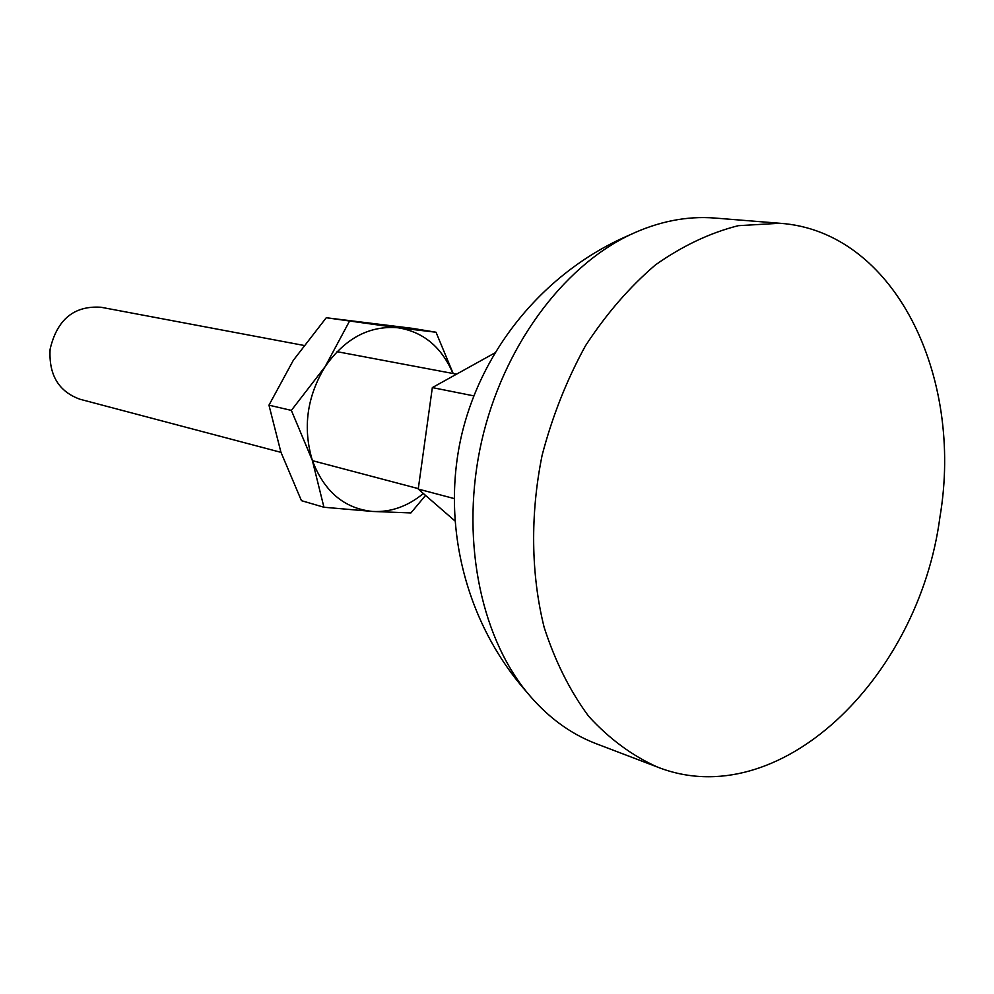 <?xml version="1.0" encoding="UTF-8"?>
<svg xmlns="http://www.w3.org/2000/svg" width="994" height="994" viewBox="0 0 994 994"><rect width="100%" height="100%" fill="white"/><g stroke="black" fill="none" stroke-linecap="round" stroke-linejoin="round"><path stroke-width="1.49" d="M280.979 452.357L80.166 399.302C58.708 391.636 48.681 374.949 50.098 349.254C57.056 319.521 74.016 305.518 100.953 307.245L303.742 345.403M494.602 353.056L432.34 387.598L418.238 489.06L454.78 520.806M418.238 489.06L454.084 498.541M432.34 387.598L473.753 395.861M349.279 321.584L325.113 366.662C345.005 338.345 369.296 325.386 397.998 327.772L326.268 317.745L412.336 328.343L436.018 332.232L397.998 327.772C423.382 331.859 441.696 347.105 452.953 373.483M423.357 493.509C407.788 506.356 390.891 512.345 372.675 511.463C344.222 508.53 324.119 491.521 312.352 460.433C302.648 427.942 306.897 396.693 325.113 366.662L291.354 410.398L312.352 460.433L323.945 507.251L301.418 500.653L280.904 452.121L268.964 405.167L293.317 360.325L326.268 317.745M291.354 410.398L268.964 405.167M453.177 373.52L436.018 332.232M323.945 507.251L372.675 511.463L410.92 512.929L425.544 495.41M779.793 223.265L714.848 218.046C686.73 215.822 658.339 221.463 629.674 234.982C561.908 267.386 502.778 347.875 481.556 441.584C460.433 535.319 479.232 633.414 526.509 691.787C546.576 716.314 569.786 733.609 596.127 743.686L657.022 766.883C778.464 815.192 918.754 678.616 939.926 517.128C963.994 375.483 894.19 231.093 779.793 223.265L738.269 225.688C709.977 232.844 682.369 245.928 655.431 264.913C629.463 287.104 606.129 314.092 585.429 345.862C566.779 379.832 552.341 416.3 542.115 455.264C530.113 514.445 530.933 574.209 544.14 627.313C555.074 661.196 569.885 690.818 588.572 716.189C609.061 738.629 631.886 755.527 657.022 766.883M456.569 374.166L337.053 351.677M418.3 488.626L312.427 460.657M629.687 234.982C546.837 270.244 481.767 346.831 461.179 436.975C441.013 527.23 466.869 624.344 526.509 691.799"/></g></svg>
